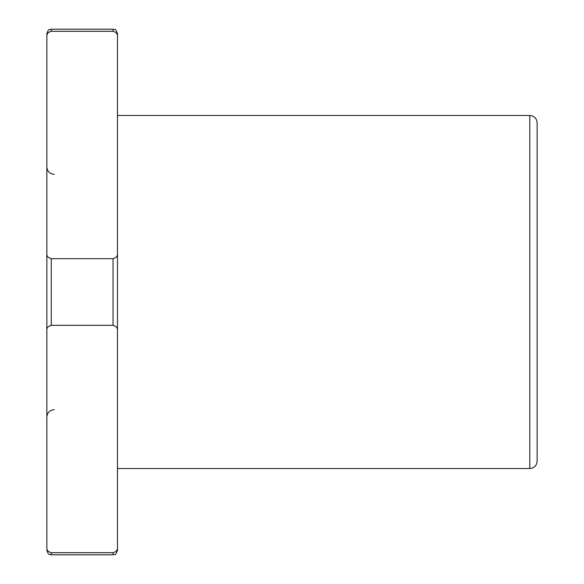 <?xml version="1.0" encoding="UTF-8"?>
<svg xmlns="http://www.w3.org/2000/svg" width="584" height="584" viewBox="0 0 584 584"><rect width="100%" height="100%" fill="white"/><g stroke="black" fill="none" stroke-linecap="round" stroke-linejoin="round"><path stroke-width="0.88" d="M113.04 31.317L113.04 29.2C114.384 30.047 115.391 27.616 117.457 33.609L117.457 36.493C117.669 33.901 116.201 32.178 113.04 31.317L51.261 31.317C48.1 32.186 46.632 33.909 46.851 36.493L46.851 547.507C46.632 550.099 48.107 551.822 51.261 552.683L113.04 552.683C116.201 551.814 117.676 550.091 117.457 547.507L117.457 550.391C115.391 556.384 114.384 553.953 113.04 554.8L51.261 554.8C49.925 553.953 48.91 556.384 46.851 550.391M54.203 174.331C49.735 173.893 47.289 171.44 46.851 166.973L46.851 257.683M46.851 326.317L46.851 330.493C46.632 327.901 48.1 326.179 51.261 325.317L113.04 325.317C116.201 326.171 117.669 327.901 117.457 330.493L117.457 547.507M113.04 29.2L51.261 29.2C49.925 30.047 48.91 27.616 46.851 33.609L46.851 36.493M46.851 253.507C46.632 256.099 48.107 257.829 51.261 258.683L113.04 258.683C116.201 257.821 117.676 256.099 117.457 253.507L117.457 468.507L529.798 468.507C534.265 468.069 536.711 465.623 537.149 461.156L537.149 122.844C536.711 118.377 534.265 115.931 529.798 115.493L529.798 468.507M117.457 36.493L117.457 253.507L117.457 115.493L529.798 115.493M51.261 29.2L51.261 31.317M113.04 552.683L113.04 554.8M113.04 258.683L113.04 325.317M51.261 552.683L51.261 554.8M51.261 258.683L51.261 325.317M54.203 409.669C49.735 410.107 47.289 412.559 46.851 417.027"/></g></svg>
